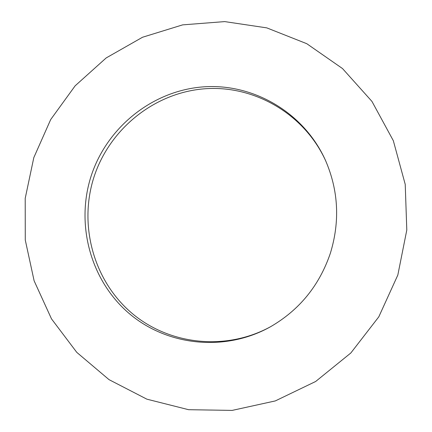 <?xml version="1.0" encoding="UTF-8"?>
<svg xmlns="http://www.w3.org/2000/svg" width="432" height="432" viewBox="0 0 432 432"><rect width="100%" height="100%" fill="white"/><g stroke="black" fill="none" stroke-linecap="round" stroke-linejoin="round"><path stroke-width="0.65" d="M325.809 161.098C304.16 113.276 253.017 84.37 203.191 88.906C153.29 93.415 109.334 129.578 93.976 177.05C78.754 224.197 92.896 278.834 130.216 311.753C167.459 344.639 225.283 351.734 270.902 326.533M91.114 176.11C75.703 223.841 90.061 279.158 127.899 312.401C165.667 345.616 224.262 352.604 270.351 326.846C299.365 310.079 319.361 285.557 330.35 253.282C340.092 221.47 338.488 190.544 325.55 160.515C303.863 111.964 252.153 82.507 201.717 86.999C151.195 91.46 106.661 128.056 91.114 176.11M397.829 275.049L406.798 230.035L405.227 184.383L393.331 140.708L371.957 101.417L342.506 68.553L306.774 43.697L266.792 27.875L224.71 21.6L182.628 24.872L142.528 37.249L106.186 57.931L75.152 85.811L50.695 119.551L33.809 157.626L25.202 198.374L25.277 240.046L34.123 280.822L51.494 318.865L76.783 352.372L109.026 379.647L146.869 399.168L188.59 409.698L232.162 410.4L275.303 400.923L315.641 381.499L350.838 352.982L378.799 316.834L397.829 275.049"/></g></svg>
